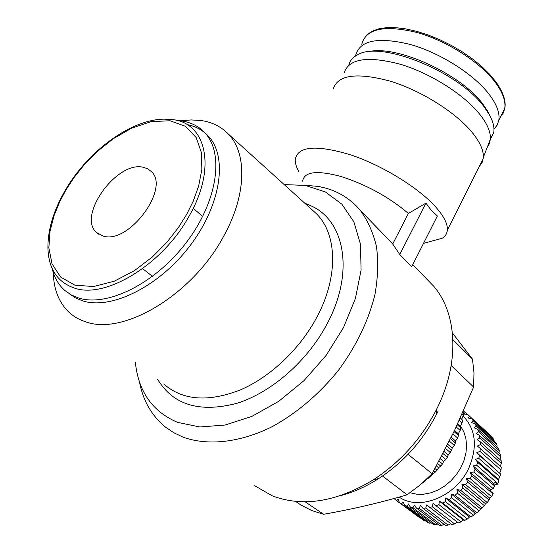 <?xml version="1.0" encoding="UTF-8"?>
<svg xmlns="http://www.w3.org/2000/svg" width="553" height="553" viewBox="0 0 553 553"><rect width="100%" height="100%" fill="white"/><g stroke="black" fill="none" stroke-linecap="round" stroke-linejoin="round"><path stroke-width="0.83" d="M304.606 203.041L311.975 206.29C344.941 221.456 354.224 272.615 327.59 322.917C308.173 360.48 271.627 392.575 236.58 403.4C199.439 412.96 173.13 404.948 157.667 379.372M311.657 209.428L316.53 213.831C337.04 234.168 338.602 276.058 317.387 316.178C300.535 348.494 270.631 376.98 240.196 389.983C208.004 402.404 182.531 400.413 163.771 384.003M303.576 185.151L317.588 186.354C334.952 189.285 349.171 197.269 360.245 210.292C367.773 220.599 373.185 232.73 376.489 246.673C378.446 261.493 377.948 277.357 374.996 294.279C368.609 320.546 356.388 345.943 338.332 370.482C319.06 394.206 297.099 412.884 272.442 426.529C239.981 442.732 207.762 446.084 183.043 437.133L173.836 432.743L165.561 427.165C151.792 415.925 143.082 400.794 139.446 381.777M254.67 485.707L272.048 495.73C302.56 507.433 336.404 502.083 373.586 479.665C400.413 462.073 421.338 438.764 436.352 409.745L437.617 407.181C459.958 361.717 456.951 313.15 433.718 286.254L426.446 278.74M284.194 184.578L305.387 185.435L325.351 191.946L341.844 204.175L353.844 221.788L360.466 244.129L361.081 270.154L355.392 298.496L343.531 327.535L326.063 355.489L304.019 380.602L278.76 401.312L251.885 416.388L225.05 425.043L199.833 426.978L177.582 422.361C152.573 411.709 138.499 391.745 135.361 362.471M431.091 241.322L442.22 238.253C445.317 236.338 447.024 233.643 447.349 230.166C447.812 224.145 444.08 216.582 436.158 207.479C419.146 188.061 382.31 165.306 350.16 154.695C316.012 144.589 297.708 146.192 295.247 159.506C295.081 162.997 296.27 166.992 298.82 171.478M399.75 254.491L425.921 203.151L431.305 210.34L437.361 215.988L411.681 266.774L399.75 254.491L392.72 243.997L368.277 218.601M479.23 166.619L482.161 162.437L483.343 157.398C483.688 150.81 480.377 143.006 473.416 133.985C457.67 113.718 422.582 91.176 390.86 81.353C357.044 72.139 337.821 74.703 333.189 89.026M487.193 147.423L489.419 143.614L490.387 139.142C490.801 132.526 487.656 124.757 480.951 115.833C465.785 95.773 431.782 73.777 400.863 64.404C367.869 55.659 348.964 58.487 344.139 72.872M295.544 501.398L301.122 505.131L311.823 510.578L323.623 514.276C352.24 509.251 380.077 502.76 407.126 494.79L420.066 485.029L432.093 473.769L454.255 431.064L473.617 387.038L473.983 372.736L472.49 359.146L452.423 332.954M305.152 501.813L323.623 514.276M489.972 140.213L493.781 132.381C494.569 127.197 492.979 121.128 489.025 114.188L484.67 107.676C460.089 72.291 380.692 39.913 357.445 54.899C352.779 57.312 349.904 60.706 348.819 65.081M487.864 145.674L489.702 140.932M180.955 120.831L190.992 119.939L200.504 120.443C211.633 121.923 220.841 126.388 228.113 133.847C247.322 153.07 246.735 194.933 223.64 236.255C192.617 294.811 123.001 336.155 85.383 321.708C78.782 319.551 73.134 316.226 68.434 311.733C58.729 302.097 53.669 289.019 53.268 272.498M490.49 116.918L487.732 111.305L483.536 105.015C461.955 74.213 395.34 43.964 367.586 51.941M186.969 124.543C195.928 126.284 203.269 130.384 208.993 136.833C227.919 157.812 220.716 205.702 189.727 246.12C158.932 286.648 111.25 310.088 82.674 300.88L75.63 297.984L69.498 293.913M176.822 120.436L180.872 120.817C190.992 122.192 199.198 126.416 205.502 133.494C224.394 154.446 217.08 202.426 185.967 242.967C155.054 283.627 107.275 307.198 78.706 298.032L71.157 294.88L64.687 290.353C58.48 284.816 54.298 277.53 52.148 268.502M493.967 129.139L497.175 125.123L498.834 120.236C499.905 113.296 496.967 105.042 490.027 95.482C475.158 75.173 441.176 53.226 410.533 44.517C377.837 36.567 359.519 40.279 355.586 55.659L355.544 55.984M143.089 167.248L147.651 168.769L151.328 171.541C170.497 188.165 128.752 244.55 103.217 236.11L96.561 232.557C76.922 216.105 116.669 160.785 143.089 167.248M452.907 433.877L457.559 437.969L455.561 440.997L455.437 442.932L454.276 445.372L452.181 448.075L451.718 450.211L446.865 446.057M399.183 497.078C419.492 511.428 456.239 496.532 468.972 467.748C477.757 446.506 475.78 429.252 463.034 415.974M475.131 469.214L473.797 472.055L493.193 488.61L494.479 485.831L475.131 469.214L473.147 465.937L476.721 465.28L497.894 483.599L496.076 484.573L493.608 483.73M477.709 462.363L475.4 459.315L498.453 479.403L498.834 480.744L477.709 462.363L476.721 465.28M475.4 459.315L478.808 458.361L499.884 476.824L498.453 479.403M479.437 455.416L476.824 452.637L500.472 473.942L479.437 455.416L478.808 458.361M476.824 452.637L480.032 451.421L501.025 470.029L499.788 472.87M501.025 470.029L501.246 467.174L480.287 448.518L480.032 451.421M480.287 448.518L477.412 446.029L480.377 444.598L501.301 463.331L500.313 466.345M501.301 463.331L501.156 460.552L480.26 441.771L480.377 444.598M480.26 441.771L477.149 439.614L479.845 438.011L500.714 456.854L500.092 459.598M500.714 456.854L500.209 454.207L479.354 435.315L479.845 438.011M479.354 435.315L476.05 433.504L478.449 431.769L499.276 450.709L498.965 453.08M499.276 450.709L498.426 448.234L477.605 429.259L478.449 431.769M477.605 429.259L474.149 427.801L476.223 425.983L497.036 445.006L496.967 446.907M497.036 445.006L495.854 442.753L475.048 423.702L476.223 425.983M475.048 423.702L471.481 422.61L473.223 420.757L494.029 439.842L494.106 441.149M494.029 439.842L492.543 437.838L471.73 418.732L473.223 420.757M471.73 418.732L468.101 418.006L469.504 416.167L490.324 435.294L490.414 435.882M463.442 411.093L465.135 412.289L464.085 414.066L467.727 414.439L469.504 416.167M407.056 506.223L404.678 505.324L427.351 522.274L429.702 523.173L407.056 506.223L408.494 503.956L410.423 507.198L433.027 524.161L435.55 524.7L412.973 507.723L410.423 507.198M392.72 243.997L408.384 213.444C389.077 197.096 366.618 184.778 341.021 176.49C316.945 170.061 304.15 171.63 302.636 181.211M425.921 203.151L408.384 213.444M340.572 495.647C353.498 492.225 366.19 486.55 378.646 478.608C403.503 462.329 422.872 440.748 436.752 413.879L437.928 411.501M452.907 339.701L472.49 359.146M451.179 365.512L473.617 387.038M408.059 454.317L432.093 473.769M382.517 476.043L407.126 494.79M447.764 444.28L452.181 448.075M451.718 450.211L448.193 454.939L444.094 451.462M449.354 441.107L454.276 445.372M445.607 448.531L450.349 452.575M455.437 442.932L450.557 438.688M410.077 492.751L416.609 494.182L423.598 494.216L430.78 492.834L437.9 490.069L444.702 486.018L450.923 480.827L456.343 474.681L460.753 467.81L464.002 460.462L465.965 452.921L466.587 445.455L465.854 438.335L463.815 431.81L460.552 426.107M456.218 426.93L460.165 430.448L458.292 433.773L458.499 435.481L454.034 431.54M457.559 437.969L458.499 435.481M459.267 420.363L462.073 422.893L460.366 426.494L460.877 427.939L457.262 424.704M460.165 430.448L460.877 427.939M462.031 414.259L463.262 415.386L461.748 419.229L462.55 420.398L460.214 418.282M462.073 422.893L462.55 420.398M463.262 415.386L463.497 412.918L462.882 412.351M428.499 477.391L429.107 477.882L427.103 478.767L424.87 481.352L424.552 481.103M422.575 482.873L424.87 481.352M422.706 482.976L422.333 483.087M433.628 471.004L435.135 472.227L433.04 473.486L431.153 476.064L430.428 475.476M429.107 477.882L431.153 476.064M437.693 463.573L440.727 466.082L438.57 467.714L437.043 470.237L434.983 468.55M435.135 472.227L437.043 470.237M441.702 456.052L445.815 459.508L443.644 461.513L442.476 463.939L439.034 461.084M440.727 466.082L442.476 463.939M448.193 454.939L447.384 457.241L443.008 453.55M445.815 459.508L447.384 457.241M451.262 437.243L455.561 440.997M394.524 498.377L394.711 499.11L396.625 500.679L398.167 499.103L399.411 502.608L424.275 520.808L399.411 502.608M401.575 503.852L403.089 501.93L404.678 505.324M412.973 507.723L414.294 505.152L416.554 508.186L439.075 525.184L441.723 525.35L419.236 508.331L416.554 508.186M419.236 508.331L420.391 505.47L422.962 508.262L445.386 525.315L448.11 525.101L425.727 508.02L422.962 508.262M425.727 508.02L426.674 504.91L451.849 524.541L454.601 523.947L432.328 506.79L429.529 507.419M432.328 506.79L433.034 503.458L458.347 522.875L433.034 503.458M438.93 504.647L439.352 501.149L442.683 503.016L464.755 520.332L463.462 520.048L461.078 521.901L438.93 504.647L436.144 505.663M445.4 501.64L445.511 498.018L449.022 499.525L470.962 516.958L469.483 517.034L467.416 519.004L445.4 501.64L442.683 503.016M451.614 497.804L451.4 494.112L455.043 495.246L476.845 512.818L475.227 513.26L473.492 515.299L451.614 497.804L449.022 499.525M457.462 493.221L456.902 489.509L460.628 490.262L482.292 507.972L480.585 508.801L479.209 510.848L457.462 493.221L455.043 495.246M462.833 487.96L461.914 484.283L465.681 484.663L487.207 502.525L485.458 503.735L484.442 505.739L462.833 487.96L460.628 490.262M467.631 482.133L466.345 478.545L470.091 478.559L491.499 496.573L489.751 498.149L489.108 500.064L467.631 482.133L465.681 484.663M471.75 475.85L470.112 472.386L490.552 489.751L491.036 491.638L493.186 493.456L493.103 493.926L471.75 475.85L470.091 478.559M470.112 472.386L473.797 472.055M443.644 461.513L440.292 458.714M454.545 430.462L458.292 433.773M498.834 480.744L497.894 483.599M500.472 473.942L499.884 476.824M494.479 485.831L493.483 483.44L473.147 465.937M493.483 483.44L495.336 482.368L497.472 484.207M438.57 467.714L436.407 465.937M457.587 424.006L460.366 426.494M490.552 489.751L493.193 488.61M433.04 473.486L432.494 473.05M460.359 417.971L461.748 419.229M493.103 493.926L491.499 496.573M489.751 498.149L466.345 478.545M489.108 500.064L487.207 502.525M485.458 503.735L461.914 484.283M484.442 505.739L482.292 507.972M480.585 508.801L456.902 489.509M479.209 510.848L476.845 512.818M475.227 513.26L451.4 494.112M473.492 515.299L470.962 516.958M469.483 517.034L445.511 498.018M467.416 519.004L464.755 520.332M463.462 520.048L439.352 501.149M465.135 412.289L467.444 414.404M461.078 521.901L458.347 522.875M457.276 522.246L454.601 523.947M450.792 523.732L448.11 525.101M444.163 524.382L441.723 525.35M437.637 524.092L435.55 524.7M431.305 522.868L429.702 523.173M425.264 520.719L424.275 520.808M419.568 517.649L396.625 500.679M65.772 189.444C88.376 150.851 130.66 119.69 163.764 119.144L172.128 119.552C206.262 122.642 216.949 167.759 189.244 215.857C163.059 264.23 105.844 299.159 74.572 288.134C57.484 282.3 48.602 268.993 47.917 248.2C47.752 229.585 53.662 210.071 65.648 189.651M186.52 214.647L178.239 227.795L166.999 242.152L152.393 256.917L134.49 270.624L114.215 281.228L93.471 286.551L74.828 285.141L60.609 277.046L52.017 263.843L48.858 247.862L50.012 231.272L54.07 215.58L59.786 201.555L66.242 189.458L73.943 177.7L84.132 164.87L97.19 151.55L113.192 138.782L131.662 128.158L151.287 121.598L170.013 120.761L185.545 126.333L196.197 137.579L201.437 152.669L201.852 169.412L198.665 185.995L193.191 201.251L186.52 214.647M500.52 116.883L503.251 113.061L504.716 108.533C505.85 101.476 502.988 93.118 496.124 83.482C481.407 62.994 447.571 41.033 416.941 32.475C384.252 24.705 365.858 28.652 361.766 44.302M366.839 34.915L371.879 31.348L378.411 28.915L386.34 27.671L395.519 27.65L405.729 28.88L416.734 31.355L428.229 35.005L439.905 39.754L451.428 45.47L462.474 51.982L472.732 59.116L481.912 66.671L489.792 74.427L496.172 82.197C505.719 95.966 505.739 104.476 504.716 108.533L498.834 120.236M423.487 243.417L442.22 238.253M483.218 158.67L447.349 230.166M493.781 132.381L490.387 139.135L483.343 157.398M228.113 133.847L316.53 213.831M487.732 111.305L489.025 114.188M193.239 208.26L202.668 216.513M360.245 210.292L388.973 239.995M412.773 264.604L433.718 286.254M436.752 413.879L436.352 409.745M378.646 478.608L373.586 479.665M205.502 133.494L208.993 136.833M96.561 232.557L98.655 234.196M142.612 268.647L152.504 276.396"/></g></svg>
